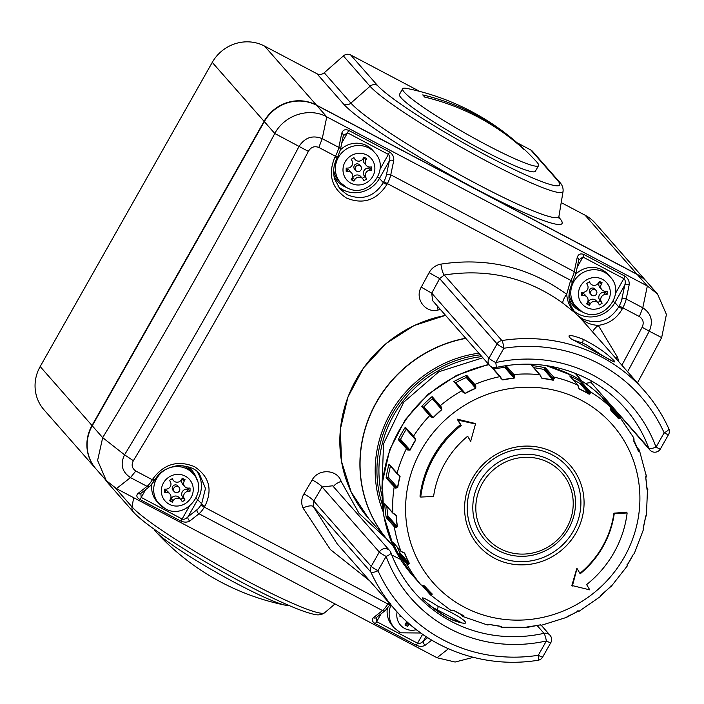 <?xml version="1.0" encoding="UTF-8"?>
<svg xmlns="http://www.w3.org/2000/svg" width="704" height="704" viewBox="0 0 704 704"><rect width="100%" height="100%" fill="white"/><g stroke="black" fill="none" stroke-linecap="round" stroke-linejoin="round"><path stroke-width="1.06" d="M592.152 295.451A3.256 3.106 138.7 0 0 596.182 290.488A3.256 3.106 138.7 0 0 591.298 290.708A3.256 3.106 138.7 0 0 592.152 295.451M596.182 290.488L594.915 289.045A3.256 3.106 138.7 0 0 590.031 289.265A3.256 3.106 138.7 0 0 590.031 293.339L591.298 294.782M599.72 281.547L599.43 282.066A4.946 4.726 138.7 0 0 599.922 287.549L601.823 289.714A4.946 4.726 138.7 0 0 605.546 291.262L607.138 291.192L607.138 294.36L605.546 294.43A4.946 4.726 138.7 0 0 601.348 301.849L602.149 303.186L599.386 304.894L598.585 303.565A4.946 4.726 138.7 0 0 590.181 303.943L589.389 305.351L586.626 303.899L587.418 302.491A4.946 4.726 138.7 0 0 583.211 295.451L581.618 295.522L581.618 292.354L583.211 292.283A4.946 4.726 138.7 0 0 587.409 284.865L586.617 283.527L589.371 281.82L590.172 283.158A4.946 4.726 138.7 0 0 598.576 282.77L599.368 281.362L602.131 282.823L601.339 284.231A4.946 4.726 138.7 0 0 601.823 289.714M581.953 311.626A22.766 21.754 -41.3 0 1 576.013 306.953A22.766 21.754 -41.3 0 1 575.995 278.441A22.766 21.754 -41.3 0 1 604.261 272.202A22.766 21.754 -41.3 0 1 610.21 276.883L608.177 274.569A22.766 21.754 138.7 0 0 602.228 269.887A22.766 21.754 138.7 0 0 575.784 274.138M569.122 294.642A22.766 21.754 138.7 0 0 573.98 304.638L582.102 311.749C602.527 324.051 626.921 293.894 610.21 276.883M607.138 294.36L605.238 292.195L605.238 291.271M605.238 292.195L603.636 292.266A4.946 4.726 138.7 0 0 599.438 299.684L601.348 301.849M597.784 302.544L600.239 301.022L599.438 299.684M600.239 301.022L602.149 303.186M598.101 302.896L596.191 300.731A4.946 4.726 138.7 0 0 588.28 301.778L590.181 303.943M587.127 303.002L588.28 301.778M587.479 303.186L589.389 305.351M586.934 297L585.024 294.835A4.946 4.726 138.7 0 0 581.618 293.278M359.894 165.607A3.256 3.106 -41.3 0 1 360.747 170.35A3.256 3.106 -41.3 0 1 355.854 170.57A3.256 3.106 -41.3 0 1 359.894 165.607M355.854 170.57L354.587 169.127A3.256 3.106 -41.3 0 1 358.626 164.164A3.256 3.106 -41.3 0 1 359.471 164.833L360.747 166.276M356.506 160.626A4.946 4.726 -41.3 0 1 354.728 158.946L353.927 157.608L351.173 159.315L351.965 160.653A4.946 4.726 -41.3 0 1 347.767 168.071L346.174 168.142L346.174 171.31L347.776 171.239A4.946 4.726 -41.3 0 1 351.974 178.27L351.182 179.678L353.945 181.139L354.737 179.731A4.946 4.726 -41.3 0 1 363.141 179.353L363.942 180.682L366.705 178.974L365.904 177.637A4.946 4.726 -41.3 0 1 370.102 170.218L371.694 170.148L371.694 166.98L370.102 167.05A4.946 4.726 -41.3 0 1 365.895 160.019L366.687 158.611L363.924 157.15L363.132 158.558A4.946 4.726 -41.3 0 1 356.506 160.626M366.379 165.502L364.478 163.337A4.946 4.726 -41.3 0 1 363.986 157.854L365.895 160.019M340.34 149.926A22.766 21.754 -41.3 0 1 366.784 145.675A22.766 21.754 -41.3 0 1 372.733 150.357L374.766 152.662A22.766 21.754 138.7 0 0 368.817 147.99A22.766 21.754 138.7 0 0 340.551 154.229A22.766 21.754 138.7 0 0 340.569 182.741L338.536 180.426A22.766 21.754 -41.3 0 1 333.678 170.421M364.276 157.335L363.986 157.854M346.174 169.066A4.946 4.726 -41.3 0 1 349.58 170.623L351.49 172.788M351.683 178.79L353.945 181.139M352.035 178.974L352.836 177.566A4.946 4.726 -41.3 0 1 360.756 176.519L362.657 178.684M362.34 178.323L364.795 176.81L366.705 178.974M364.795 176.81L364.003 175.472A4.946 4.726 -41.3 0 1 368.192 168.054L370.102 170.218M369.794 167.059L369.794 167.983L371.694 170.148M369.794 167.983L368.192 168.054M178.244 486.666A3.256 3.106 138.7 0 0 174.214 491.63A3.256 3.106 138.7 0 0 179.098 491.41A3.256 3.106 138.7 0 0 178.244 486.666M179.098 487.335L177.822 485.892A3.256 3.106 138.7 0 0 172.938 486.112A3.256 3.106 138.7 0 0 172.938 490.186L174.214 491.63M170.042 499.849L172.295 502.198L169.532 500.746L170.333 499.338A4.946 4.726 138.7 0 0 169.84 493.847L167.939 491.682A4.946 4.726 138.7 0 0 164.525 490.125M169.84 493.847A4.946 4.726 138.7 0 0 166.126 492.298L164.534 492.369L164.525 489.201L166.126 489.13A4.946 4.726 138.7 0 0 170.324 481.712L169.523 480.374L172.286 478.667L173.078 480.005A4.946 4.726 138.7 0 0 181.482 479.618L182.283 478.21L185.046 479.67L184.246 481.078A4.946 4.726 138.7 0 0 188.452 488.11L190.045 488.039L190.045 491.207L188.452 491.278A4.946 4.726 138.7 0 0 184.254 498.696L185.055 500.034L182.292 501.741L181.491 500.412A4.946 4.726 138.7 0 0 173.096 500.79L172.295 502.198M181.007 499.743L179.106 497.578A4.946 4.726 138.7 0 0 171.186 498.626L173.096 500.79M164.868 508.473A22.766 21.754 -41.3 0 1 158.919 503.8A22.766 21.754 -41.3 0 1 158.902 475.288A22.766 21.754 -41.3 0 1 187.176 469.049A22.766 21.754 -41.3 0 1 193.116 473.73L191.083 471.416A22.766 21.754 138.7 0 0 185.143 466.734A22.766 21.754 138.7 0 0 182.82 465.687M151.879 484.343A22.766 21.754 138.7 0 0 156.886 501.486L165.018 508.596C185.434 520.898 209.836 490.741 193.116 473.73M170.394 500.034L171.186 498.626M182.635 478.394L182.345 478.914A4.946 4.726 138.7 0 0 182.829 484.396L184.738 486.561M190.045 491.207L188.144 489.042L188.144 488.118M188.144 489.042L186.551 489.113A4.946 4.726 138.7 0 0 182.354 496.531L184.254 498.696M180.699 499.391L183.154 497.869L182.354 496.531M183.154 497.869L185.055 500.034M406.419 621.306A4.946 4.726 -41.3 0 1 405.777 623.55L404.976 624.958L407.739 626.41L408.54 625.002A4.946 4.726 -41.3 0 1 409.35 623.938M390.993 605.044A22.766 21.754 138.7 0 0 394.363 628.012L392.33 625.698A22.766 21.754 -41.3 0 1 387.323 608.555M399.969 615.006L399.969 616.59L401.447 616.519M405.486 624.061L407.739 626.41M405.838 624.246L406.63 622.838A4.946 4.726 -41.3 0 1 407.202 622.028M645.797 476.564L645.77 478.06A128.049 122.32 138.7 0 1 646.967 489.28L647.847 489.72L647.68 488.752L647.847 489.72A0.651 0.625 -156.6 0 0 647.134 489.104L647.117 489.465M636.706 447.128L639.364 450.146A0.651 0.625 138.7 0 1 639.47 450.322L639.69 451.466A0.651 0.607 -165.9 0 0 638.827 451.097L633.626 439.762M639.69 451.466L638.519 451.554A128.049 122.32 138.7 0 0 633.864 441.408L633.952 438.935A0.651 0.607 -165.9 0 1 634.005 439.349L633.873 438.002L619.608 416.856L619.916 418.141A0.651 0.59 -175.1 0 0 618.974 418.044L618.772 418.774L617.778 417.683A128.146 122.417 -41.3 0 1 618.622 418.66L618.614 418.81A128.049 122.32 138.7 0 0 610.975 410.731L610.148 406.859L602.087 397.69A0.651 0.625 -41.3 0 1 602.158 397.769M578.89 388.37L578.582 386.998A0.651 0.572 175.6 0 0 578.239 386.54L577.773 385.123L569.703 375.954A0.651 0.625 -41.3 0 1 569.906 376.103L577.975 385.273A0.651 0.625 138.7 0 0 577.773 385.123A130.099 124.282 -41.3 0 0 553.564 377.001L554.206 378.47L553.212 380.257A128.049 122.32 138.7 0 0 542.045 378.409L539.766 374.722L531.696 365.552A0.651 0.625 -41.3 0 1 532.083 365.746L540.153 374.924A0.651 0.625 138.7 0 0 539.766 374.722A130.099 124.282 -41.3 0 0 513.867 374.554L514.703 376.024L514.105 378.233A128.049 122.32 138.7 0 0 502.753 379.931L491.779 367.488A0.651 0.625 -41.3 0 1 492.369 367.682L500.43 376.851A0.651 0.625 138.7 0 0 499.84 376.658A130.099 124.282 -41.3 0 0 474.804 384.463L475.816 385.88L475.737 388.353A128.049 122.32 138.7 0 0 465.309 393.439L462.942 392.163L453.851 381.577A0.651 0.625 -41.3 0 1 454.722 381.85M579.841 383.416A0.651 0.625 138.7 0 0 580.738 383.161L581.029 382.659A0.651 0.625 -41.3 0 1 581.926 382.404L589.996 391.574L590.462 392.982A0.651 0.572 175.6 0 0 589.538 393.166L589.213 394.073L579.841 383.416A128.146 122.417 138.7 0 0 573.1 379.738M541.103 377.221L541.992 378.233L540.91 376.596A0.651 0.554 166.2 0 0 540.408 376.191M501.169 378.048L502.674 379.755L501.336 378.418A0.651 0.546 156.7 0 0 500.676 378.127M455.514 382.703A0.651 0.625 138.7 0 0 455.831 382.624L465.194 393.281L463.76 392.366A0.651 0.537 147.2 0 0 463.725 392.295L463.725 392.295A0.651 0.537 147.2 0 0 462.942 392.163M422.946 406.833A0.651 0.625 138.7 0 0 423.87 406.824L433.242 417.472L431.746 416.838A0.651 0.537 137.6 0 0 430.883 416.926L421.634 406.446A0.651 0.625 -41.3 0 1 422.567 406.428L431.746 416.838L422.567 406.428M389.303 464.825A0.651 0.625 -41.3 0 1 389.013 464.121A130.099 124.282 138.7 0 0 386.082 477.954A0.651 0.625 -41.3 0 1 386.848 477.4L396.211 487.502A0.651 0.546 118.5 0 0 395.516 488.101L386.082 477.954M385.062 504.24A0.651 0.625 -41.3 0 1 384.745 503.73A130.099 124.282 138.7 0 0 386.223 517.598A0.651 0.625 -41.3 0 1 386.786 516.842L396.158 526.759A0.651 0.563 109.1 0 0 395.666 527.56L394.293 526.768L386.223 517.598M393.219 542.467A0.651 0.625 -41.3 0 1 392.946 542.159A130.099 124.282 138.7 0 0 398.693 554.699A0.651 0.625 -41.3 0 1 399.001 553.819L407.07 562.989L408.329 563.57A0.651 0.572 99.7 0 0 408.082 564.476L406.762 563.869L398.693 554.699M412.826 575.652L420.895 584.822L422.118 585.279A0.651 0.59 90.4 0 0 422.541 585.482L420.904 584.83L412.834 575.661A0.651 0.625 -41.3 0 1 412.826 575.652A130.099 124.282 138.7 0 0 414.48 577.57A130.099 124.282 138.7 0 0 416.17 579.454M464.218 607.103A119.46 114.11 138.7 0 0 624.237 557.216A119.46 114.11 138.7 0 0 581.266 400.233A119.46 114.11 138.7 0 0 421.247 450.129A119.46 114.11 138.7 0 0 464.218 607.103M422.981 585.49L430.355 593.877A0.651 0.625 138.7 0 0 430.294 594.766L450.745 610.298L451.968 610.509A0.651 0.616 81.2 0 1 451.572 610.43L454.001 610.535A128.049 122.32 138.7 0 0 458.885 613.263A128.049 122.32 138.7 0 0 463.892 615.754L463.786 616.88L462.713 616.537A0.651 0.625 138.7 0 1 462.51 616.387L487.406 624.967L489.922 624.545L501.186 626.366L501.618 627.229L500.729 626.938L501.618 627.229A0.651 0.625 71.8 0 1 501.054 626.481L500.975 626.384M488.145 624.923A0.651 0.625 71.8 0 1 487.828 624.941L486.922 624.659L490.019 624.518A128.049 122.32 138.7 0 0 501.186 626.366M500.183 626.287A0.651 0.625 138.7 0 0 500.333 626.736L501.283 627.264L527.56 627.317A0.651 0.642 62.1 0 1 527.331 627.387L526.618 627.106L529.118 626.551A128.049 122.32 138.7 0 0 540.47 624.844L541.35 625.284A0.651 0.642 62.1 0 1 540.61 624.862M565.682 617.197L566.21 617.531L567.486 616.422A128.049 122.32 138.7 0 0 577.914 611.336L579.093 611.248L578.565 610.905M600.31 595.892L600.67 596.341L601.366 595.135A128.049 122.32 138.7 0 0 609.849 587.154L611.151 586.494L610.782 586.036M627.088 565.286L627.334 565.884L627.44 564.766A128.049 122.32 138.7 0 0 633.142 554.682L634.383 553.432L634.137 552.834M643.174 528.37A0.651 0.642 -147 0 1 643.597 529.144L643.157 528.29A128.049 122.32 138.7 0 0 645.524 517.088L646.334 514.527L646.518 515.31A0.651 0.642 -147 0 1 646.422 515.557L645.524 517.088A128.146 122.417 -41.3 0 1 643.183 528.238L643.13 528.528M645.77 478.06L646.202 474.892M633.952 438.935L633.732 437.791M619.916 418.141L618.614 418.81M590.462 392.982L589.222 394.24A128.049 122.32 138.7 0 0 584.346 391.512A128.049 122.32 138.7 0 0 579.33 389.022L578.239 386.54M581.926 382.404A130.099 124.282 138.7 0 0 575.916 379.007A130.099 124.282 138.7 0 0 569.703 375.954M610.588 407.651L610.606 407.634A0.651 0.625 -41.3 0 1 611.521 407.66A130.099 124.282 138.7 0 0 609.875 405.742A130.099 124.282 138.7 0 0 602.087 397.69M467.597 436.286A656.876 33.73 58.2 0 1 470.668 441.329L475.499 424.002L458.066 420.156L461.226 425.454A106.031 101.288 138.7 0 0 420.719 497.059L433.585 496.47A93.025 88.862 -41.3 0 1 467.667 436.225L470.835 441.522M475.499 424.002L474.998 423.43A653.294 110.81 -165.1 0 1 457.125 419.091A656.876 33.73 58.2 0 1 460.495 424.626A106.031 101.288 138.7 0 0 419.989 496.232L420.719 497.059M577.016 568.515L576.849 568.322A653.294 158.25 102.4 0 1 571.859 585.473L589.794 589.882L586.626 584.584A106.031 101.288 138.7 0 0 627.141 512.978L614.266 513.568A93.025 88.862 -41.3 0 1 580.184 573.813L577.016 568.515L572.361 586.036M627.141 512.978L626.41 512.151A656.876 148.799 180 0 1 613.932 513.181A93.025 88.862 -41.3 0 1 579.92 573.364M405.548 428.094A0.651 0.625 -41.3 0 1 405.337 427.205A130.099 124.282 138.7 0 0 398.288 439.657A0.651 0.625 -41.3 0 1 399.177 439.358L408.47 449.627A0.651 0.537 128 0 0 407.651 449.979L398.288 439.657M440.079 406.657L432.045 397.514A0.651 0.625 -41.3 0 1 432.115 396.598A130.099 124.282 138.7 0 0 421.634 406.446M475.816 385.88A0.651 0.537 147.2 0 0 475.411 386.681L475.631 388.186L466.268 377.538A0.651 0.625 138.7 0 0 466.611 376.666L466.382 376.156A0.651 0.625 -41.3 0 1 466.734 375.294A130.099 124.282 138.7 0 0 453.851 381.577M492.518 367.338A130.099 124.282 138.7 0 0 491.779 367.488M554.206 378.47A0.651 0.554 166.2 0 0 553.388 378.919L553.168 380.081L543.805 369.424A0.651 0.625 138.7 0 0 544.588 368.914L544.702 368.35A0.651 0.625 -41.3 0 1 545.494 367.831A130.099 124.282 138.7 0 0 531.696 365.552M432.115 396.598L441.355 407.079L441.857 409.649A128.049 122.32 138.7 0 0 433.382 417.622L430.883 416.926M405.337 427.205L414.691 437.536L415.782 440.009A128.049 122.32 138.7 0 0 410.08 450.094L407.651 449.979M389.013 464.121L400.074 476.485A128.049 122.32 138.7 0 0 397.707 487.687L395.516 488.101M384.745 503.73L392.806 512.908L396.255 515.495A128.049 122.32 138.7 0 0 397.461 526.715L395.666 527.56M392.946 542.159L401.016 551.338L404.712 553.221A128.049 122.32 138.7 0 0 409.358 563.367L408.082 564.476M422.118 585.279L424.609 585.974A128.049 122.32 138.7 0 0 432.256 594.044L431.561 595.258L430.408 594.88M611.151 586.494L610.694 586.687A0.651 0.651 -91.3 0 0 611.151 586.494L627.352 565.866A0.651 0.651 -136 0 0 627.299 565.136M643.289 527.798L643.65 529.012L634.269 553.59A0.651 0.651 -136 0 0 634.383 553.432M500.201 626.208L501.054 626.481M461.639 614.75L463.47 615.991A0.651 0.616 81.2 0 0 463.786 616.88M430.355 593.877L431.517 594.317A0.651 0.59 90.4 0 0 431.561 595.258M430.258 594.722L422.268 585.631A0.651 0.625 -41.3 0 1 422.145 585.455M397.021 546.85A128.146 122.417 138.7 0 0 399.837 552.684L409.2 563.341L408.329 563.57L399.529 553.564L399.001 553.819M399.529 553.564A0.651 0.625 138.7 0 0 399.837 552.684M386.822 506.299A128.146 122.417 138.7 0 0 387.922 516.006L397.285 526.654L396.158 526.759L387.358 516.754L386.786 516.842M387.358 516.754A0.651 0.625 138.7 0 0 387.922 516.006M390.43 466.162A128.146 122.417 138.7 0 0 388.168 476.942L397.54 487.59L396.211 487.502L386.848 477.4M387.411 477.497A0.651 0.625 138.7 0 0 388.168 476.942M415.782 440.009L406.261 429.229A128.146 122.417 138.7 0 0 400.558 439.322L409.922 449.97A128.146 122.417 -41.3 0 1 415.633 439.886L413.618 437.263A0.651 0.625 138.7 0 1 413.442 437.131L414.762 438.31A0.651 0.537 128 0 0 414.85 438.354L415.202 438.698M410.08 450.094L408.47 449.627L399.177 439.358M399.67 439.613A0.651 0.625 138.7 0 0 400.558 439.322M441.355 407.079A0.651 0.537 137.6 0 0 441.223 407.924L440.106 406.692A0.651 0.625 138.7 0 0 440.106 406.692L441.725 409.49L432.362 398.842A128.146 122.417 138.7 0 0 423.87 406.824M432.362 398.842A0.651 0.625 138.7 0 0 432.529 398.068M466.611 376.666L475.411 386.681L466.382 376.156M466.268 377.538A128.146 122.417 138.7 0 0 455.831 382.624M454.634 381.7L462.695 390.87A0.651 0.625 138.7 0 1 462.792 391.019L463.76 392.366M514.703 376.024A0.651 0.546 156.7 0 0 514.061 376.675L514.034 378.048L504.662 367.4A0.651 0.625 138.7 0 0 505.261 366.67L505.199 366.106A0.651 0.625 -41.3 0 1 505.278 365.728M505.261 366.67L514.061 376.675L505.199 366.106M504.662 367.4A128.146 122.417 138.7 0 0 493.574 369.054M544.588 368.914L553.388 378.919L544.702 368.35M543.805 369.424A128.146 122.417 138.7 0 0 533.826 367.726M580.738 383.161L589.538 393.166L589.09 391.829L581.029 382.659M610.658 408.584L618.974 418.044L618.675 416.803L610.606 407.634M618.675 416.803A0.651 0.625 138.7 0 1 619.59 416.83L619.608 416.856A0.651 0.625 138.7 0 0 619.59 416.83L611.521 407.66A0.651 0.625 -41.3 0 1 611.53 407.669L619.582 416.821M638.044 450.208L638.827 451.097L638.616 450.006L637.34 448.562M646.994 488.946L646.95 488.154M578.38 611.195A0.651 0.651 50.1 0 0 579.093 611.248L600.679 596.341A0.651 0.651 -91.3 0 0 600.89 595.69M566.21 617.531A0.651 0.651 50.1 0 0 566.377 617.434L541.253 625.319L540.056 624.809M452.417 610.157L453.878 610.544A128.146 122.417 -41.3 0 0 458.762 613.272A128.146 122.417 -41.3 0 0 463.778 615.771L462.924 615.366M424.609 585.974L424.459 585.948A128.146 122.417 -41.3 0 0 425.313 586.934A128.146 122.417 -41.3 0 0 432.115 594.044L431.517 594.317L423.878 585.622M422.541 585.482L424.459 585.957M403.128 552.226L404.219 552.798M402.336 551.945A0.651 0.572 99.7 0 0 402.758 552.306L404.554 553.186A128.146 122.417 -41.3 0 0 409.2 563.341L409.358 563.367M402.758 552.306L401.122 551.514A0.651 0.625 138.7 0 0 401.289 551.646M394.178 513.691A0.651 0.563 109.1 0 0 394.812 514.219L395.314 514.545M394.909 486.57A0.651 0.625 138.7 0 0 394.152 487.133A130.099 124.282 -41.3 0 0 392.806 512.908A0.651 0.625 138.7 0 0 392.955 513.278L396.088 515.425A128.146 122.417 -41.3 0 0 397.285 526.654L397.461 526.715M398.438 474.267A0.651 0.546 118.5 0 0 398.851 474.98L399.907 476.388L398.578 474.874M399.573 475.596L399.907 476.388A128.146 122.417 -41.3 0 0 397.54 487.59L397.707 487.687M407.238 448.527A0.651 0.625 138.7 0 0 406.349 448.826A130.099 124.282 -41.3 0 0 397.074 473.29A0.651 0.625 138.7 0 0 397.206 473.862L399.59 475.614M414.691 437.536A0.651 0.537 128 0 0 414.762 438.31L415.246 438.75M501.371 378.585L502.163 379.597L501.371 378.585A0.651 0.546 156.7 0 0 501.336 378.418L500.43 376.851M541.754 378.136L540.901 376.851A0.651 0.554 166.2 0 0 540.91 376.596L540.153 374.924M578.486 387.341A0.651 0.572 175.6 0 0 578.582 386.998L577.975 385.273M610.28 407.044A0.651 0.625 138.7 0 0 610.192 406.894L610.658 408.619A0.651 0.59 -175.1 0 0 610.474 408.162M610.905 410.494L610.658 408.619M638.616 450.006A0.651 0.625 138.7 0 1 639.364 450.146L646.325 476.194A0.651 0.625 -156.6 0 0 646.369 475.86M460.495 424.626L461.226 425.454M457.125 419.091L458.066 420.156M485.857 144.522A78.056 7.894 29.5 0 0 538.551 165.625A78.056 7.894 29.5 0 0 536.65 161.858A240.689 240.689 0 0 0 406.886 88.44A78.056 7.894 29.5 0 0 402.67 88.748A78.056 7.894 29.5 0 0 485.857 144.522M522.21 147.382A240.636 229.874 138.7 0 0 476.01 114.884A240.636 229.874 138.7 0 0 422.726 94.899A233.455 64.874 117.8 0 1 424.635 97.064A240.636 229.874 -41.3 0 1 477.919 117.049A240.636 229.874 -41.3 0 1 524.119 149.547A233.455 64.874 -62.2 0 0 522.21 147.382L522.042 147.673M402.67 88.748L399.485 94.38A78.056 7.894 29.5 0 0 482.671 150.154A78.056 7.894 29.5 0 0 535.366 171.257L538.551 165.625M425.339 97.231L424.354 96.721M154.114 529.144A78.056 7.894 29.5 0 0 156.006 531.863A78.056 7.894 29.5 0 0 237.283 583.862A78.056 7.894 29.5 0 0 285.78 605.282A78.056 7.894 29.5 0 0 289.08 605.51M558.879 217.325L559.381 217.897A126.975 12.839 -150.5 0 1 476.291 189.182A126.975 12.839 -150.5 0 1 343.605 104.069L316.932 73.726L264.537 46.086L316.369 105.028L636.926 274.138L585.094 215.204L561.211 202.602M212.256 62.392L40.172 366.555L91.995 425.489L264.088 121.326L212.256 62.392A39.028 37.286 -41.3 0 1 264.537 46.086M133.663 497.702L132.044 506.924A6.503 6.213 138.7 0 0 133.443 512.037L106.77 481.703A6.503 6.213 -41.3 0 1 105.706 479.97M92.286 425.718L91.995 425.489A39.028 37.286 -41.3 0 0 95.85 468.758L95.973 468.899A39.028 37.286 -41.3 0 1 95.85 468.758L44.018 409.825A39.028 37.286 -41.3 0 1 40.172 366.555M316.932 73.726A6.503 6.213 138.7 0 0 324.227 72.767L343.376 55.924A6.503 6.213 -41.3 0 1 350.662 54.956L377.344 85.29A106.031 10.727 29.5 0 0 488.136 156.367A106.031 10.727 29.5 0 0 557.515 180.347L530.834 150.014L517.035 142.727M419.795 91.432L350.662 54.956M530.834 150.014A6.503 6.213 -41.3 0 1 532.532 151.351L559.214 181.685A6.503 6.213 138.7 0 0 557.515 180.347M585.094 215.204A39.028 37.286 -41.3 0 1 595.285 223.23L647.108 282.163A39.028 37.286 -41.3 0 1 647.24 282.304L647.108 282.163A39.028 37.286 -41.3 0 0 636.926 274.138L636.97 274.322M601.92 355.221L586.766 345.066L582.366 342.936L573.267 340.146M582.604 339.029C595.707 345.69 605.686 352.431 612.542 359.26C617.505 363.748 614.284 362.578 602.897 355.766L571.085 338.844C566.157 334.321 569.994 334.382 582.604 339.029A3.256 1.584 -66.1 0 1 582.366 342.936M448.105 617.813L448.052 617.786C421.59 601.093 411.03 589.063 437.941 606.258L438.002 606.285C466.928 618.534 477.532 630.643 448.105 617.813M461.93 622.97L431.807 606.962M563.086 303.301A9.759 2.693 126.8 0 1 566.694 294.263C567.274 301.488 569.985 307.622 574.825 312.682L563.086 303.301C527.692 277.658 488.083 268.233 444.268 275.018L439.639 278.59A1787.254 496.628 117.8 0 1 431.746 293.163L432.564 300.573L489.606 365.438A6.503 6.503 0 0 0 495.906 367.488A6.503 0.959 -102.6 0 0 495.757 362.586A146.362 139.814 -41.3 0 1 592.768 375.038A146.362 139.814 -41.3 0 1 656.04 447.137L664.145 432.81A6.503 1.848 -24.3 0 0 668.8 428.692A6.503 1.848 -24.3 0 0 668.712 428.551A165.88 158.462 -41.3 0 0 644.362 390.782A165.88 158.462 -41.3 0 0 601.066 356.69A165.88 158.462 -41.3 0 0 501.89 340.542A6.503 6.213 138.7 0 0 497.068 343.895L439.639 278.59L429.106 272.659C431.772 267.96 435.723 265.118 440.933 264.123C487.247 257.092 529.162 267.142 566.694 294.263L570.354 281.389L572.431 282.48L575.793 274.067A3.256 2.244 11.8 0 0 574.262 271.63L577.21 257.47A3.256 2.244 11.8 0 1 578.75 259.917L575.793 274.067M590.647 380.521L591.703 383.231L648.771 448.122A6.503 6.213 138.7 0 0 649.88 449.988A6.503 6.503 0 0 0 660.431 448.897L668.536 434.57A6.503 0.66 29.5 0 1 664.145 432.81A159.377 152.249 138.7 0 0 599.148 363.766A159.377 152.249 138.7 0 0 503.862 348.251A6.503 1.065 -98.8 0 0 501.89 340.542L444.268 275.018A9.759 2.042 80.5 0 1 440.933 264.123M495.906 367.488C528.704 360.536 559.566 364.487 588.465 379.342C602.369 386.698 614.486 396.246 624.826 407.968A139.858 133.602 138.7 0 1 648.771 448.122A6.503 1.804 -20.3 0 0 656.04 447.137A6.503 0.66 -150.5 0 0 660.431 448.897M585.552 383.469A9.759 2.376 -20.6 0 1 591.703 383.231L649.88 449.988M369.653 580.782L330.352 549.534L302.984 507.962A9.759 3.203 155.9 0 1 313.262 506.572L337.216 543.893L395.234 609.866A165.88 158.462 -41.3 0 1 370.885 572.097L313.262 506.572L313.773 501.054L371.202 566.368L379.306 552.042L322.098 486.974A1787.254 496.628 117.8 0 1 313.773 501.054A9.759 1.654 -149.3 0 0 303.926 493.918A1777.494 493.918 -62.2 0 0 312.198 479.917C318.287 468.345 337.374 469.269 341.123 481.351L359.005 513.286L385.942 538.226M400.523 559.381L391.811 555.007M577.826 315.594L582.718 318.982C597.643 324.975 609.646 320.954 618.746 306.918A1774.238 493.02 -62.2 0 0 619.256 305.941A9.759 2.71 -62.2 0 0 621.799 299.35L624.756 285.199A3.256 2.244 11.8 0 1 629.165 284.882C629.543 281.169 628.109 278.256 624.853 276.126L583.959 254.549C580.545 253.158 578.301 254.135 577.21 257.47M340.058 189.059L347.274 194.77C362.199 200.763 374.202 196.742 383.302 182.706L386.866 184.58C376.64 200.27 363.176 204.758 346.474 198.07C331.54 188.109 327.677 174.478 334.91 157.177A1777.494 493.918 -62.2 0 0 335.421 156.2L318.842 147.453C314.389 145.781 310.904 147.092 308.387 151.378L299.042 146.423C304.92 137.456 312.646 134.878 322.238 138.662L338.818 147.409L341.766 133.258A3.256 2.244 11.8 0 1 343.306 135.696L340.349 149.855A3.256 2.244 11.8 0 0 338.818 147.409A13.006 3.617 -62.2 0 1 335.421 156.2L337.506 157.291L336.987 158.268L334.91 157.177M629.165 284.882L626.208 299.033L642.787 307.78C651.314 313.509 653.47 321.306 649.264 331.188L642.145 327.246C644.151 322.775 643.236 319.22 639.399 316.571L622.82 307.824A1777.494 493.918 117.8 0 1 622.31 308.801C616.906 318.393 608.89 323.919 598.25 325.371L617.566 357.315L618.869 361.786M600.547 393.897L599.095 394.381M440.414 309.496L438.064 310.015C425.506 313.579 414.357 298.549 421.256 287.153A1777.494 493.918 -62.2 0 0 429.106 272.659M308.387 151.378A1777.494 493.918 117.8 0 1 133.373 460.698C131.173 464.948 131.982 468.38 135.793 471.002L152.372 479.75A1777.494 493.918 -62.2 0 0 152.926 478.826C163.882 463.971 177.725 459.914 194.471 466.655C209.37 476.564 212.837 489.764 204.882 506.238A1777.494 493.918 117.8 0 1 204.318 507.162L387.816 603.962A1777.494 493.918 -62.2 0 0 388.37 603.038L388.731 602.466M302.984 507.962C301.004 503.254 301.312 498.573 303.926 493.918M473.317 657.351L455.11 662.033L437.008 657.738L116.45 488.62L106.286 480.621L97.601 460.442L102.687 437.65A1748.727 485.927 -62.2 0 0 274.78 133.487C284.706 114.84 309.346 107.087 326.779 116.873L647.337 285.982L657.545 294.026L666.424 314.433L661.654 337.594A1748.727 485.927 117.8 0 1 637.437 382.906M657.545 294.026L647.363 282.454A39.028 37.286 138.7 0 0 637.173 274.428L316.624 105.31A39.028 37.286 138.7 0 0 264.334 121.616L92.25 425.779A39.028 37.286 138.7 0 0 96.105 469.049L106.286 480.621M619.652 415.615A1748.727 485.927 117.8 0 1 619.221 416.407M154.669 480.19A3.256 0.651 -148.8 0 1 154.686 480.418L149.926 486.244L140.826 493.398A3.256 2.649 -128.2 0 1 137.949 493.504L147.057 486.35L130.478 477.602C121.994 471.926 120.023 464.332 124.555 454.819A1773.103 492.703 -62.2 0 0 299.042 146.423L274.78 133.487L264.334 121.616M92.25 425.779L102.687 437.65L124.555 454.819L133.373 460.698M627.616 371.738A1773.103 492.703 117.8 0 0 649.264 331.188L661.654 337.594M196.073 498.168L201.652 503.765L205.48 488.391L199.443 474.021M575.502 313.271L575.564 313.333C569.941 304.656 565.638 298.857 572.431 282.48M622.31 308.801L618.746 306.918L614.926 302.57A27.324 26.101 -41.3 0 1 578.327 313.984A27.324 26.101 -41.3 0 1 573.531 310.702M613.166 301.321L614.926 302.57L624.756 285.199C625.698 282.014 625.39 279.822 623.841 278.617L582.947 257.039L578.75 259.917M336.873 158.206L336.987 158.268C333.502 165.255 332.746 172.242 334.717 179.23L340.12 189.121M341.766 133.258C342.857 129.923 345.101 128.946 348.515 130.328L389.409 151.906C392.665 154.035 394.108 156.957 393.721 160.67A3.256 2.244 11.8 0 0 389.312 160.987L379.482 178.358L383.302 182.706A1774.238 493.02 -62.2 0 0 383.812 181.729A9.759 2.71 -62.2 0 0 386.355 175.138L389.312 160.987C390.254 157.802 389.946 155.61 388.397 154.405L347.503 132.827L343.306 135.696M390.113 604.41A3.256 0.651 -148.8 0 1 390.13 604.63L385.37 610.456L376.27 617.61A3.256 2.649 -128.2 0 1 373.393 617.716L382.501 610.562L199.003 513.753L189.904 520.916A3.256 2.649 -128.2 0 1 188.003 516.789L197.111 509.634A9.759 2.71 -62.2 0 0 201.098 504.689A1774.238 493.02 -62.2 0 0 201.652 503.765A3.256 0.651 31.2 0 0 204.882 506.238M199.496 474.091C195.721 468.582 188.382 465.766 177.487 465.661C166.417 467.685 159.007 472.305 155.25 479.494A3.256 0.651 -148.8 0 1 152.926 478.826M140.818 493.39L141.222 497.438L182.116 519.015C183.982 519.658 185.944 518.918 188.003 516.789L197.833 499.418A27.324 26.101 -41.3 0 0 197.164 471.777M389.778 603.662A3.256 0.651 -148.8 0 1 388.37 603.038M431.684 640.147L425.348 645.128A3.256 2.649 -128.2 0 1 423.447 641.001L427.68 637.674M376.235 617.637L376.658 621.65L417.56 643.227C419.426 643.87 421.388 643.13 423.447 641.001L425.964 636.566M585.772 324.148L579.823 317.636C584.962 322.467 591.105 325.046 598.25 325.371A9.759 2.543 142.5 0 0 592.698 332.033M574.825 312.682L579.823 317.636M390.966 552.886A139.858 133.602 138.7 0 0 414.77 592.68A139.858 133.602 138.7 0 0 451.282 621.43A139.858 133.602 138.7 0 0 543.99 633.327A6.503 0.959 77.4 0 1 546.383 640.957A146.362 139.814 -41.3 0 1 386.1 556.398A6.503 1.804 159.7 0 0 390.931 552.693A6.503 1.804 159.7 0 0 390.834 552.526A6.503 6.213 138.7 0 0 389.717 550.66L332.675 485.795L322.098 486.974A9.759 1.566 -149.5 0 0 312.198 479.917M414.77 592.68C404.404 580.853 396.458 567.521 390.931 552.693A6.503 6.503 0 0 0 389.717 550.66A6.503 6.213 138.7 0 0 379.306 552.042A6.503 0.66 29.5 0 0 386.1 556.398L377.995 570.724A6.503 1.848 155.7 0 1 370.885 572.097A6.503 6.213 138.7 0 1 371.202 566.368A6.503 0.66 -150.5 0 0 377.995 570.724A159.377 152.249 138.7 0 0 538.278 655.283A6.503 1.065 81.2 0 1 537.997 660.264A6.503 6.503 0 0 0 542.67 657.043A6.503 0.66 29.5 0 1 538.278 655.283L546.383 640.957A6.503 0.66 -150.5 0 0 550.774 642.717A6.503 6.503 0 0 0 549.991 635.219A6.503 6.213 138.7 0 0 543.99 633.327L537.099 625.495M341.123 481.351A9.759 3.045 -20.1 0 0 333.555 486.79M489.606 365.438A6.503 6.213 138.7 0 1 488.963 358.222L431.746 293.163L421.256 287.153M437.51 306.196A9.759 1.769 -103.1 0 0 438.064 310.015M615.771 358.274A9.759 2.332 155.4 0 1 617.566 357.315M599.43 282.066L601.339 284.231M589.134 281.97L590.172 283.158M586.414 307.437A16.262 15.532 138.7 0 0 608.194 300.652A16.262 15.532 138.7 0 0 602.342 279.277A16.262 15.532 138.7 0 0 580.562 286.07A16.262 15.532 138.7 0 0 586.414 307.437M603.636 292.266L605.546 294.43M581.618 293.638L583.211 295.451M353.69 157.758L354.728 158.946M366.907 155.065A16.262 15.532 -41.3 0 1 372.75 176.431A16.262 15.532 -41.3 0 1 350.97 183.225A16.262 15.532 -41.3 0 1 345.118 161.858A16.262 15.532 -41.3 0 1 366.907 155.065M346.174 169.426L347.776 171.239M352.836 177.566L354.737 179.731M364.003 175.472L365.904 177.637M185.258 476.124A16.262 15.532 138.7 0 0 163.469 482.918A16.262 15.532 138.7 0 0 169.321 504.284A16.262 15.532 138.7 0 0 191.11 497.499A16.262 15.532 138.7 0 0 185.258 476.124M164.525 490.486L166.126 492.298M172.04 478.817L173.078 480.005M182.345 478.914L184.246 481.078M186.551 489.113L188.452 491.278M416.337 629.684A16.262 15.532 -41.3 0 1 404.765 628.505A16.262 15.532 -41.3 0 1 397.109 611.952M406.63 622.838L408.54 625.002M579.33 389.022L579.313 388.854A128.146 122.417 -41.3 0 1 584.329 391.345A128.146 122.417 -41.3 0 1 589.213 394.073L589.222 394.24M389.136 464.684L397.206 473.862A0.651 0.625 138.7 0 0 397.373 473.994M384.886 504.099L392.955 513.278A0.651 0.625 138.7 0 0 393.122 513.41M394.856 526.011A0.651 0.625 138.7 0 0 394.293 526.768A130.099 124.282 -41.3 0 0 401.016 551.338A0.651 0.625 138.7 0 0 401.122 551.514L393.052 542.344M462.449 615.666A0.651 0.625 138.7 0 0 462.51 616.387L460.627 614.24M499.91 626.252L500.333 626.736A0.651 0.625 138.7 0 0 500.5 626.877M549.798 459.941A52.351 50.01 -41.3 0 1 568.638 528.739A52.351 50.01 -41.3 0 1 498.502 550.607A52.351 50.01 -41.3 0 1 479.67 481.809A52.351 50.01 -41.3 0 1 549.798 459.941M500.183 548.689A49.667 47.441 138.7 0 0 566.711 527.947A49.667 47.441 138.7 0 0 548.847 462.686A49.667 47.441 138.7 0 0 482.319 483.428A49.667 47.441 138.7 0 0 500.183 548.689M495.669 555.35A57.957 55.361 138.7 0 0 573.302 531.15A57.957 55.361 138.7 0 0 552.455 454.986A57.957 55.361 138.7 0 0 474.822 479.195A57.957 55.361 138.7 0 0 495.669 555.35M554.171 452.725A60.914 58.194 -41.3 0 1 576.083 532.778A60.914 58.194 -41.3 0 1 494.481 558.219A60.914 58.194 -41.3 0 1 472.569 478.166A60.914 58.194 -41.3 0 1 554.171 452.725M589.09 391.829A0.651 0.625 138.7 0 1 589.996 391.574A130.099 124.282 -41.3 0 1 610.148 406.859A0.651 0.625 138.7 0 1 610.192 406.894L602.122 397.725M546.392 365.605L573.109 375.918C586.194 382.844 597.617 391.838 607.367 402.899A130.099 124.282 138.7 0 0 573.408 376.156A130.099 124.282 138.7 0 0 544.57 365.35M488.963 364.707A130.099 124.282 138.7 0 0 390.016 450.217A130.099 124.282 138.7 0 0 411.972 574.719L414.48 577.57M420.895 584.822A130.099 124.282 -41.3 0 1 406.762 563.869A0.651 0.625 138.7 0 1 407.07 562.989M405.381 427.953L413.442 437.131A0.651 0.625 138.7 0 1 413.398 436.374A130.099 124.282 -41.3 0 1 429.704 415.624A0.651 0.625 138.7 0 1 430.628 415.598M432.027 397.505L440.097 406.674A0.651 0.625 138.7 0 1 440.185 405.768A130.099 124.282 -41.3 0 1 461.921 390.755A0.651 0.625 138.7 0 1 462.695 390.87L464.042 392.718M466.734 375.294L474.804 384.463A0.651 0.625 138.7 0 0 474.443 385.334M506.009 365.614L513.867 374.554A0.651 0.625 138.7 0 0 513.269 375.285M545.494 367.831L553.564 377.001A0.651 0.625 138.7 0 0 552.772 377.52M634.269 553.59L633.178 554.682A128.146 122.417 -41.3 0 1 629.253 561.783M527.56 627.317L540.417 624.862A128.146 122.417 -41.3 0 1 529.109 626.56L529.056 626.569M501.38 626.472L501.098 626.393A128.146 122.417 -41.3 0 1 489.975 624.554M433.382 417.622L433.242 417.472A128.146 122.417 -41.3 0 1 441.725 409.49L441.857 409.649M465.309 393.439L465.194 393.281A128.146 122.417 -41.3 0 1 475.631 388.186L475.737 388.353M502.753 379.931L502.674 379.755A128.146 122.417 -41.3 0 1 514.034 378.048L514.105 378.233M542.045 378.409L541.992 378.233A128.146 122.417 -41.3 0 1 553.168 380.081L553.212 380.257M610.975 410.731L610.975 410.582A128.146 122.417 -41.3 0 1 617.778 417.683L610.623 409.552M633.899 441.311A128.146 122.417 -41.3 0 1 638.537 451.44L638.519 451.554M645.806 478.016A128.146 122.417 -41.3 0 1 647.002 489.192L645.814 477.99L646.325 476.194M566.377 617.434L578.292 611.037M422.233 585.587L430.294 594.766A0.651 0.625 138.7 0 0 430.338 594.801M634.005 439.349L633.864 441.408M646.914 487.678L647.53 488.382A0.651 0.625 138.7 0 0 646.976 488.189M381.832 495.475A112.543 107.51 -41.3 0 1 481.853 356.62M547.818 365.825A116.142 110.95 -41.3 0 1 548.372 366.133M581.539 380.802A125.479 119.865 138.7 0 0 575.036 373.208M575.194 373.27A125.55 119.935 -41.3 0 1 577.315 375.61A125.55 119.935 -41.3 0 1 581.698 380.908L575.282 373.305M445.606 315.401A125.55 119.935 138.7 0 0 347.952 397.179A125.55 119.935 138.7 0 0 368.676 518.593L393.448 546.445A125.55 119.935 -41.3 0 1 388.758 541.42A125.55 119.935 -41.3 0 1 368.034 420.006A125.55 119.935 -41.3 0 1 465.678 338.228M383.055 511.509A116.142 110.95 -41.3 0 1 478.843 353.197M465.828 338.395A125.479 119.865 138.7 0 0 367.039 423.306A125.479 119.865 138.7 0 0 393.369 546.278M480.269 354.816A114.585 109.463 138.7 0 0 382.263 504.442M115.491 488.092L132.044 506.924A112.147 11.343 29.5 0 0 249.225 582.094A112.147 11.343 29.5 0 0 324.658 612.744L335.016 603.926M264.37 121.554L264.088 121.326A39.028 37.286 -41.3 0 1 316.369 105.028L316.413 105.204M559.214 181.685C562.082 184.554 563.376 187.774 563.077 191.347A112.147 11.343 -150.5 0 1 475.367 155.074A112.147 11.343 -150.5 0 1 370.049 86.258L350.9 103.101A120.868 12.223 29.5 0 0 464.411 177.267A120.868 12.223 29.5 0 0 558.932 216.357L559.09 218.434M377.344 85.29A6.503 6.213 -41.3 0 0 370.049 86.258L343.376 55.924M324.227 72.767L350.9 103.101A6.503 6.213 138.7 0 1 343.605 104.069M559.381 217.897A6.503 6.213 -41.3 0 1 558.897 217.615M463.162 623.269L463.619 623.066C466.206 623.885 454.995 622.046 447.973 617.725A3.256 0.898 117.9 0 1 448.052 617.786M437.034 609.822A3.256 0.898 -62.2 0 0 438.002 606.285M488.963 358.222A6.503 0.66 29.5 0 0 495.757 362.586L503.862 348.251A6.503 0.66 -150.5 0 1 497.068 343.895L488.963 358.222M438.539 643.958A165.88 158.462 -41.3 0 1 395.234 609.866C429.422 649.37 484.898 668.914 537.997 660.264M196.962 480.022A24.068 22.994 138.7 0 0 187.387 466.55M377.722 177.109L379.482 178.358A27.324 26.101 -41.3 0 1 342.883 189.772A27.324 26.101 -41.3 0 1 338.096 186.481M603.654 398.86A1777.494 493.918 -62.2 0 0 604.138 397.971M621.878 365.218A1777.494 493.918 -62.2 0 0 642.145 327.246M570.354 281.389A1777.494 493.918 -62.2 0 0 570.865 280.412L387.376 183.612A1777.494 493.918 117.8 0 1 386.866 184.58M621.799 299.35A3.256 2.244 11.8 0 1 626.208 299.033A13.006 3.617 117.8 0 1 622.82 307.824L619.256 305.941M637.173 274.428L647.337 285.982L642.787 307.78L639.399 316.571M373.393 617.716C371.474 619.687 372.064 621.641 375.162 623.594L416.064 645.163C419.628 646.738 422.726 646.721 425.348 645.128M137.949 493.504C136.039 495.475 136.629 497.429 139.718 499.374L180.62 520.951C184.193 522.526 187.282 522.509 189.904 520.916M135.793 471.002L130.478 477.602L116.45 488.62M448.404 648.78L437.008 657.738M201.098 504.689A3.256 0.651 -148.8 0 0 204.318 507.162A13.006 3.617 117.8 0 1 199.003 513.753A3.256 2.649 -128.2 0 1 197.111 509.634M385.37 610.456A3.256 2.649 -128.2 0 1 382.501 610.562A13.006 3.617 -62.2 0 0 387.816 603.962A3.256 0.651 -148.8 0 0 390.13 604.63L390.694 603.715M149.926 486.244A3.256 2.649 -128.2 0 1 147.057 486.35A13.006 3.617 -62.2 0 0 152.372 479.75A3.256 0.651 -148.8 0 0 154.686 480.418L155.25 479.494M316.624 105.31L326.779 116.873L322.238 138.662L318.842 147.453M393.721 160.67L390.764 174.821L574.262 271.63A13.006 3.617 -62.2 0 1 570.865 280.412L572.942 281.512M386.355 175.138A3.256 2.244 11.8 0 1 390.764 174.821A13.006 3.617 117.8 0 1 387.376 183.612L383.812 181.729M609.858 404.483A1773.103 492.703 117.8 0 1 609.435 405.249M348.515 130.328A3.256 0.906 117.8 0 1 347.503 132.827L341.801 142.903M333.934 175.604A24.068 22.994 138.7 0 0 346.324 187.352M380.002 169.242L388.397 154.405A3.256 0.906 117.8 0 0 389.409 151.906M145.649 489.606L141.222 497.438A3.256 0.906 -62.2 0 1 139.718 499.374M180.62 520.951A3.256 0.906 -62.2 0 0 182.116 519.015L189.262 506.387M381.093 613.818L376.658 621.65A3.256 0.906 -62.2 0 1 375.162 623.594M416.064 645.163A3.256 0.906 -62.2 0 0 417.56 643.227L422.611 634.295M583.959 254.549A3.256 0.906 -62.2 0 1 582.947 257.039L577.245 267.115M569.378 299.816A24.068 22.994 138.7 0 0 581.768 311.564M615.446 293.462L623.841 278.617A3.256 0.906 -62.2 0 0 624.853 276.126M624.826 407.968A139.858 133.602 138.7 0 0 588.65 379.403M589.063 282.014L590.656 283.826M353.619 157.802L355.212 159.606M374.766 152.662C391.477 169.682 367.083 199.839 346.667 187.537L340.569 182.741M171.978 478.861L173.571 480.674M394.363 628.012L400.462 632.808L420.79 633.01M646.422 515.557L647.53 488.382M607.367 402.899L609.875 405.742M411.972 574.719L393.844 547.281L383.742 515.812L382.351 482.504L389.734 449.671L405.372 419.558L428.164 394.214L456.562 375.373L488.629 364.329M627.044 564.529L627.352 565.866M627.167 565.101L633.178 554.682M424.389 585.886L432.115 594.044M600.908 595.804L600.679 596.341M600.741 595.417L610.676 586.687M577.79 610.79L579.075 611.257M463.936 615.877L453.895 610.562L451.968 610.509M643.122 528.581L645.568 517.053M381.92 489.095L383.53 443.775L403.691 402.213L438.865 371.756L482.847 357.755M445.562 315.357L414.128 325.547L386.126 343.49L363.528 367.919L347.917 397.109L340.402 429.018L341.502 461.402L351.155 491.973L368.676 518.593M156.006 531.863A240.689 240.689 0 0 0 285.78 605.282M324.658 612.744C321.807 614.838 318.358 615.384 314.301 614.39C301.03 611.459 278.291 601.515 246.083 584.566C197.903 559.099 146.045 526.46 133.443 512.037M563.077 191.347L558.932 216.357M613.149 361.434L570.706 338.562M337.506 157.291L340.349 149.855M585.719 324.095L644.362 390.782C654.377 402.186 662.517 414.823 668.8 428.692A6.503 6.503 0 0 1 668.536 434.57M541.288 625.31L549.991 635.219M550.774 642.717L542.67 657.043M447.973 617.725C439.842 613.686 428.569 604.604 426.008 602.008L422.822 598.902"/></g></svg>
